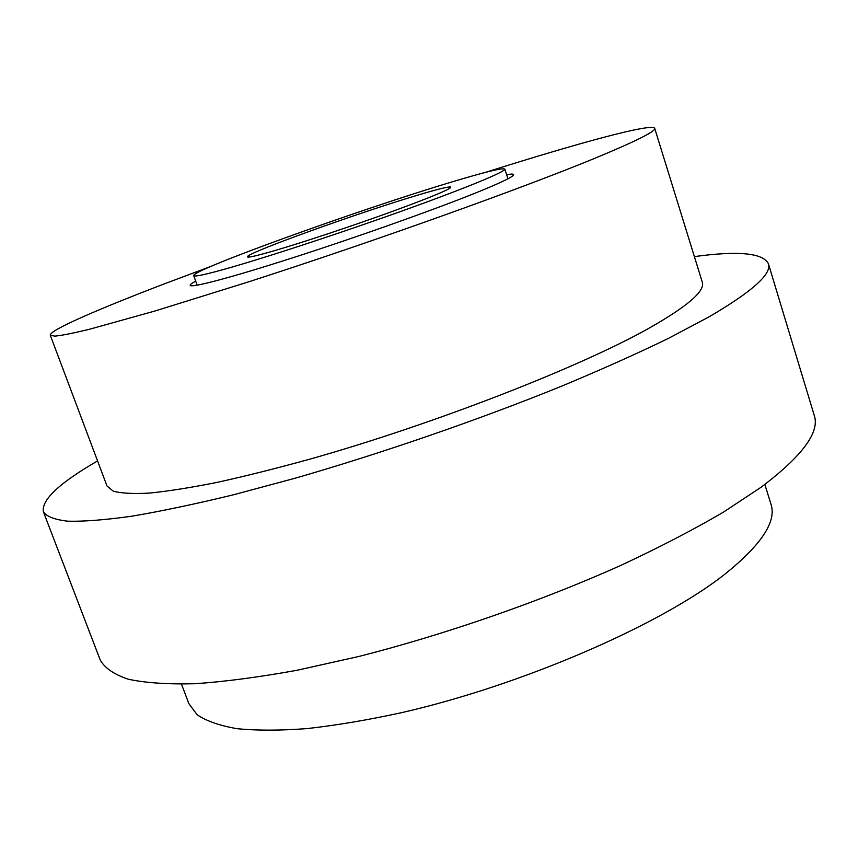 <?xml version="1.0" encoding="UTF-8"?>
<svg xmlns="http://www.w3.org/2000/svg" width="858" height="858" viewBox="0 0 858 858"><rect width="100%" height="100%" fill="white"/><g stroke="black" fill="none" stroke-linecap="round" stroke-linejoin="round"><path stroke-width="1.29" d="M195.699 281.156C191.795 283.226 189.95 284.62 190.154 285.328C190.744 288.224 230.738 277.756 293.49 257.561C356.124 237.419 432.067 210.457 474.431 193.447C501.029 182.722 514.071 176.437 513.588 174.592C513.309 173.906 510.993 173.938 506.649 174.7M694.369 256.596C738.17 250.633 762.826 252.971 768.36 263.599C772.179 273.777 752.251 291.613 708.59 317.106L668.564 338.32C637.086 353.614 601.383 369.584 561.464 386.239C478.882 419.734 382.561 453.013 295.463 478.12L233.612 494.755C195.324 504.043 161.454 511.175 131.993 516.173C105.437 519.905 84.095 521.589 67.954 521.203C54.815 519.734 46.622 516.602 43.393 511.808C41.248 500.021 59.309 483.065 97.565 460.928M768.36 263.599L814.263 415.476C820.001 432.132 802.337 456.016 761.26 487.119L723.262 512.258C693.146 529.869 658.762 547.694 620.109 565.733C539.993 601.576 445.527 634.405 359.062 656.413L297.394 670.205C259.009 677.177 224.796 681.692 194.777 683.74C167.546 684.405 145.356 682.904 128.217 679.204C114.007 674.42 104.676 667.996 100.214 659.952L43.393 511.808M485.66 172.329C577.069 143.372 652.391 122.748 654.697 128.325C656.059 131.22 635.842 141.313 594.047 158.612C520.624 188.857 371.932 242.117 248.37 281.928L154.569 311.122L88.428 329.536C72.951 333.247 61.797 335.446 54.933 336.132L50.3 335.253C48.809 330.534 97.93 309.223 165.422 283.462L210.832 266.43M654.697 128.325L702.273 282.121C705.448 290.98 687.322 306.553 647.887 328.85C578.528 367.653 433.966 424.045 311.057 458.816C276.941 468.254 245.602 476.115 217.053 482.4C190.53 487.687 167.943 491.248 149.281 493.093C133.033 493.983 120.989 493.318 113.149 491.098L106.971 485.939L50.3 335.253M764.853 484.448L771.01 504.322C776.715 521.46 761.496 544.626 725.342 573.809C661.668 624.377 522.94 684.984 401.072 712.784C367.17 720.13 335.768 725.407 306.874 728.614C279.858 730.63 256.542 730.641 236.926 728.667C219.616 725.643 206.37 721.01 197.168 714.768L188.846 703.646L181.521 684.169M417.814 195.12C436.733 189.457 447.64 186.733 450.547 186.947C452.488 188.331 432.85 196.579 391.613 211.712C352.295 225.976 302.584 242.482 274.013 250.815C254.944 256.327 246.117 258.215 247.544 256.456C250.965 251.405 360.285 212.205 417.814 195.12M451.619 182.035C360.66 209.202 191.002 270.259 193.715 275.622C194.337 277.08 207.046 274.26 231.853 267.138C273.176 255.212 347.254 230.759 407.732 208.955C468.339 187.119 506.027 171.407 504.826 169.101C502.649 167.685 484.92 171.997 451.619 182.035M449.914 188.224L450.547 186.947M197.158 285.199L193.715 275.622M507.968 178.786L504.826 169.101M248.82 257.078L247.544 256.456"/></g></svg>
